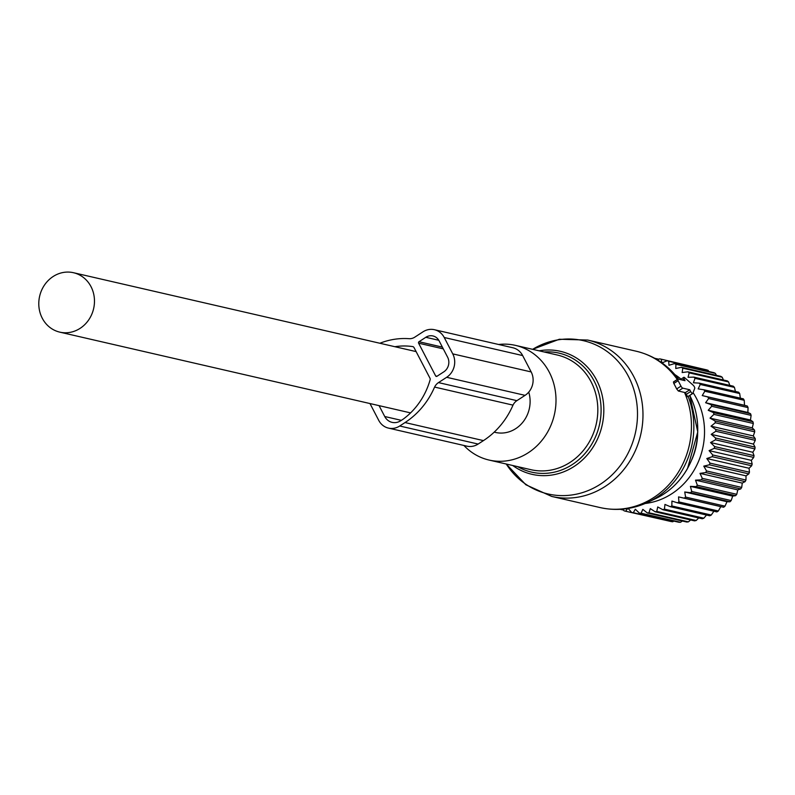 <?xml version="1.0" encoding="UTF-8"?>
<svg xmlns="http://www.w3.org/2000/svg" width="795" height="795" viewBox="0 0 795 795"><rect width="100%" height="100%" fill="white"/><g stroke="black" fill="none" stroke-linecap="round" stroke-linejoin="round"><path stroke-width="1.19" d="M680.977 386.141A2.137 0.656 57 0 0 682.796 388.159L689.762 389.759L690.676 391.518A2.137 0.656 57 0 0 692.713 393.515A2.137 0.656 57 0 0 692.803 393.396L694.75 388.298A2.137 0.656 57 0 0 693.111 385.148L684.604 377.645A2.137 0.656 57 0 0 683.819 377.327A2.137 0.656 57 0 0 684.117 378.917L685.032 380.676L678.056 379.066A2.137 0.656 57 0 0 677.847 379.086A2.137 0.656 57 0 0 678.135 380.686L680.977 386.141L676.654 388.944L678.374 391.021L682.796 388.159M532.63 349.333A78.665 71.471 -77 0 1 618.629 362.023A78.665 71.471 -77 0 1 626.331 456.429A78.665 71.471 -77 0 1 506.226 464.002L525.853 484.761L551.69 496.428L600.165 507.588A80.235 72.892 -77 0 0 680.063 469.298A80.235 72.892 -77 0 0 684.495 392.432L678.374 391.021M684.495 392.432L685.29 392.66L689.762 389.759M692.713 393.515L687.695 396.765L685.29 392.66M676.654 388.944A80.235 72.892 103 0 0 673.812 383.488L673.435 381.958M463.922 445.478A58.84 53.454 -77 0 0 489.064 460.057A58.84 53.454 -77 0 0 547.656 431.973A58.84 53.454 -77 0 0 515.468 345.378A58.84 53.454 -77 0 0 498.624 344.493M494.202 432.142L495.424 432.43A30.488 27.696 -77 0 0 522.603 422.503A30.488 27.696 -77 0 0 528.745 392.104M58.949 331.922A30.488 27.696 -77 0 0 59.794 332.141A30.488 27.696 -77 0 0 93.512 309.106A30.488 27.696 -77 0 0 74.313 272.923A30.488 27.696 -77 0 0 73.478 272.715A30.488 27.696 -77 0 0 39.75 295.74A30.488 27.696 -77 0 0 58.949 331.922M657.515 359.906L659.582 358.843A78.099 70.954 103 0 1 661.182 359.171L661.897 362.937L667.154 360.761L706.576 369.844A78.099 70.954 103 0 1 708.136 370.361L668.704 361.278L668.983 365.293L674.458 363.593A78.099 70.954 103 0 1 675.939 364.289L715.371 373.372A78.099 70.954 -77 0 0 713.88 372.666L674.458 363.593M700.822 368.512L661.182 359.171M674.885 374.594A69.533 63.173 103 0 1 681.047 379.126M693.856 377.118A78.099 70.954 103 0 1 694.641 377.923A78.099 70.954 103 0 1 695.029 378.321L734.451 387.394A78.099 70.954 -77 0 0 734.073 386.996A78.099 70.954 -77 0 0 733.278 386.191L693.856 377.118L688.053 377.297L689.186 372.865L728.608 381.938A78.099 70.954 -77 0 0 727.316 380.894L687.894 371.812A78.099 70.954 103 0 1 689.186 372.865M675.939 364.289L675.76 368.502L681.394 367.29A78.099 70.954 103 0 1 682.796 368.174L682.15 372.527L687.894 371.812M667.154 360.761A78.099 70.954 103 0 1 668.704 361.278M708.911 371.523L708.136 370.361M716.464 375.359L715.371 373.372M723.43 380L722.218 377.247A78.099 70.954 -77 0 0 720.827 376.363L681.394 367.29M729.76 385.386L728.608 381.938M654.673 358.267L658.846 359.221M622.793 509.128L624.035 510.807A78.099 70.954 103 0 0 625.615 511.235L665.276 520.198M695.029 378.321L693.409 382.783L699.222 383.12A78.099 70.954 103 0 1 700.256 384.462L698.159 388.894L703.923 389.769A78.099 70.954 103 0 1 704.817 391.229L702.243 395.572L707.898 396.963A78.099 70.954 103 0 1 708.633 398.534L705.612 402.727L711.108 404.625A78.099 70.954 103 0 1 711.684 406.285L708.216 410.28L713.513 412.665A78.099 70.954 103 0 1 713.91 414.384L710.024 418.13L715.083 420.982A78.099 70.954 103 0 1 715.301 422.751L711.028 426.19L715.788 429.479A78.099 70.954 103 0 1 715.828 431.268L711.207 434.358L715.629 438.035A78.099 70.954 103 0 1 715.49 439.834L710.551 442.537L714.606 446.571A78.099 70.954 103 0 1 714.288 448.34L709.09 450.626L712.737 454.969A78.099 70.954 103 0 1 712.24 456.698L706.815 458.526L710.034 463.127A78.099 70.954 103 0 1 709.369 464.797L703.774 466.138L706.536 470.958A78.099 70.954 103 0 1 705.712 472.538L699.988 473.373L702.293 478.352A78.099 70.954 103 0 1 701.309 479.832L695.516 480.15L697.344 485.228A78.099 70.954 103 0 1 696.221 486.59L690.408 486.381L691.749 491.499A78.099 70.954 103 0 1 690.507 492.721L684.733 491.986L685.588 497.084A78.099 70.954 103 0 1 684.227 498.157L678.542 496.905L678.92 501.923A78.099 70.954 103 0 1 677.469 502.838L671.924 501.069L671.845 505.958A78.099 70.954 103 0 1 670.314 506.693L664.958 504.437L664.431 509.138A78.099 70.954 103 0 1 662.841 509.694L657.723 506.962L656.769 511.423A78.099 70.954 103 0 1 655.15 511.781L650.31 508.611L648.968 512.785A78.099 70.954 103 0 1 647.329 512.954L642.817 509.366L641.108 513.212A78.099 70.954 103 0 1 639.468 513.182L635.314 509.227L633.297 512.695A78.099 70.954 103 0 1 631.667 512.467L627.921 508.194L625.615 511.235M693.081 392.66A69.533 63.173 103 0 1 698.278 461.965A69.533 63.173 103 0 1 645.212 503.483M697.642 434.597A62.05 56.375 103 0 1 691.918 459.47M682.796 368.174L722.218 377.247M740.423 398.623L739.688 393.535A78.099 70.954 -77 0 0 738.644 392.203L699.222 383.12M702.243 395.572L744.498 405.301L744.239 400.302A78.099 70.954 -77 0 0 743.345 398.842L703.923 389.769M744.498 405.301L747.33 406.036A78.099 70.954 -77 0 1 748.065 407.606L747.866 412.456L750.54 413.708A78.099 70.954 -77 0 1 751.106 415.358L750.47 420.008L752.935 421.748A78.099 70.954 -77 0 1 753.332 423.467L752.279 427.859L754.505 430.055A78.099 70.954 -77 0 1 754.723 431.824L753.282 435.918L755.21 438.552A78.099 70.954 -77 0 1 755.25 440.341L753.461 444.087L755.051 447.118A78.099 70.954 -77 0 1 754.912 448.907L752.815 452.266L754.038 455.644A78.099 70.954 -77 0 1 753.71 457.423L751.345 460.355L752.159 464.041A78.099 70.954 -77 0 1 751.663 465.781L749.069 468.255L749.456 472.21A78.099 70.954 -77 0 1 748.791 473.88L746.028 475.867L745.968 480.031A78.099 70.954 -77 0 1 745.134 481.621L742.252 483.102L741.715 487.424A78.099 70.954 -77 0 1 740.741 488.915L737.78 489.879L736.766 494.301A78.099 70.954 -77 0 1 735.643 495.663L732.672 496.11L731.171 500.572A78.099 70.954 -77 0 1 729.929 501.794L726.988 501.715L725.01 506.157A78.099 70.954 -77 0 1 723.659 507.24L720.797 506.634L718.342 511.006A78.099 70.954 -77 0 1 716.901 511.91L677.469 502.838M714.178 510.797L711.267 515.041A78.099 70.954 -77 0 1 709.736 515.776L670.314 506.693M706.497 515.031L703.853 518.211A78.099 70.954 -77 0 1 702.263 518.767L662.841 509.694M698.726 517.952L696.201 520.496A78.099 70.954 -77 0 1 694.572 520.864L655.15 511.781M690.656 519.96L688.391 521.868A78.099 70.954 -77 0 1 686.751 522.027L647.329 512.954M682.349 521.013L680.53 522.285A78.099 70.954 -77 0 1 678.89 522.255L639.468 513.182M673.872 521.103L672.719 521.768A78.099 70.954 -77 0 1 671.099 521.54L631.667 512.467M735.425 391.458L734.451 387.394M620.17 509.317L623.499 510.082M633.297 512.695L672.719 521.768M641.108 513.212L680.53 522.285M648.968 512.785L688.391 521.868M656.769 511.423L696.201 520.496M664.431 509.138L703.853 518.211M671.845 505.958L711.267 515.041M678.92 501.923L718.342 511.006M678.542 496.905L720.797 506.634M684.227 498.157L723.659 507.24M685.588 497.084L725.01 506.157M684.733 491.986L726.988 501.715M690.507 492.721L729.929 501.794M691.749 491.499L731.171 500.572M690.408 486.381L732.672 496.11M696.221 486.59L735.643 495.663M697.344 485.228L736.766 494.301M695.516 480.15L737.78 489.879M701.309 479.832L740.741 488.915M702.293 478.352L741.715 487.424M699.988 473.373L742.252 483.102M705.712 472.538L745.134 481.621M706.536 470.958L745.968 480.031M703.774 466.138L746.028 475.867M709.369 464.797L748.791 473.88M710.034 463.127L749.456 472.21M706.815 458.526L749.069 468.255M712.24 456.698L751.663 465.781M712.737 454.969L752.159 464.041M709.09 450.626L751.345 460.355M714.288 448.34L753.71 457.423M714.606 446.571L754.038 455.644M710.551 442.537L752.815 452.266M715.49 439.834L754.912 448.907M715.629 438.035L755.051 447.118M711.207 434.358L753.461 444.087M715.828 431.268L755.25 440.341M715.788 429.479L755.21 438.552M711.028 426.19L753.282 435.918M715.301 422.751L754.723 431.824M715.083 420.982L754.505 430.055M710.024 418.13L752.279 427.859M713.91 414.384L753.332 423.467M713.513 412.665L752.935 421.748M708.216 410.28L750.47 420.008M711.684 406.285L751.106 415.358M711.108 404.625L750.54 413.708M705.612 402.727L747.866 412.456M708.633 398.534L748.065 407.606M707.898 396.963L747.33 406.036M704.817 391.229L744.239 400.302M700.256 384.462L739.688 393.535M379.871 343.251A77.562 70.467 -77 0 1 409.405 338.71A10.703 9.719 -77 0 0 414.811 337.14L422.98 331.833A17.112 15.552 -77 0 1 434.398 329.706A17.112 15.552 -77 0 1 444.236 337.507L452.753 353.874A17.112 15.552 -77 0 1 446.651 377.297L438.482 382.604A10.703 9.719 -77 0 0 434.597 387.076L513.004 405.132M369.983 403.552L378.758 420.406A16.884 15.344 -77 0 0 388.467 428.108A16.884 15.344 -77 0 0 399.726 426.001L405.033 422.552L483.449 440.609A77.562 70.467 -77 0 0 513.004 405.122A10.703 9.719 -77 0 1 516.889 400.66L525.068 395.353A17.112 15.552 -77 0 0 531.169 371.931L522.653 355.564A17.112 15.552 -77 0 0 512.815 347.753L434.398 329.706M412.923 346.65L412.665 346.59A2.166 1.968 -77 0 1 414.036 347.594L429.956 378.182A2.166 1.968 -77 0 1 430.065 380A70.069 63.66 -77 0 1 403.244 419.114L400.68 420.774A12.839 11.667 -77 0 1 392.114 422.374A12.839 11.667 -77 0 1 384.74 416.52L379.076 405.639M418.607 343.192L435.65 375.926A1.073 0.974 -77 0 0 436.972 376.283L443.809 371.841A10.703 9.719 -77 0 0 447.625 357.203L439.108 340.836A10.703 9.719 -77 0 0 432.957 335.957A10.703 9.719 -77 0 0 425.822 337.289L418.985 341.731A1.073 0.974 -77 0 0 418.607 343.192L443.292 348.876M388.467 428.108L466.874 446.154A16.884 15.344 -77 0 0 478.133 444.057L399.726 426.001M483.449 440.609L478.133 444.057M405.033 422.552A77.562 70.467 -77 0 0 434.587 387.076M412.665 346.59A70.069 63.66 -77 0 0 394.886 346.709M686.075 394.499L690.676 391.518M687.745 396.675L692.564 393.545M682.358 380.06L684.117 378.917M673.643 381.928L677.728 379.285M673.812 383.488L678.135 380.686M551.69 496.428A80.235 72.892 -77 0 0 631.588 458.139A80.235 72.892 -77 0 0 587.694 340.051L636.169 351.211A80.235 72.892 -77 0 1 677.251 379.473M600.165 507.588C616.602 511.195 632.522 509.416 647.935 502.261A79.142 71.898 -77 0 0 682.597 469.537A79.142 71.898 -77 0 0 688.132 396.486M539.149 350.824A63.113 57.339 103 0 1 594.889 377.029A63.113 57.339 103 0 1 594.859 444.206A63.113 57.339 103 0 1 512.745 465.502M678.572 379.185A79.142 71.898 -77 0 0 676.803 376.89C666.071 363.713 652.526 355.146 636.169 351.211M647.935 502.261L655.587 498.644A72.693 66.045 -77 0 0 687.427 468.583A72.693 66.045 -77 0 0 689.782 395.413M517.694 466.645A61.056 55.471 -77 0 0 592.434 442.994A61.056 55.471 -77 0 0 593.895 380.547A61.056 55.471 -77 0 0 544.098 351.966M489.064 460.057L530.891 469.686A58.84 53.454 -77 0 0 589.473 441.603A58.84 53.454 -77 0 0 557.285 355.007L515.468 345.378M522.653 355.564L444.236 337.507M531.169 371.931L452.753 353.874M525.068 395.353L446.651 377.297M516.889 400.66L438.482 382.604M437.031 376.244L435.65 375.926M442.378 347.117L418.985 341.731M438.79 340.28L425.822 337.289M401.346 420.346L384.74 416.52M680.331 379.593L683.819 377.327M673.444 381.948L677.847 379.086M532.62 349.323L559.352 339.246L587.694 340.051M678.662 379.205L676.803 376.89M655.587 498.644C669.062 492.135 679.705 482.088 687.526 468.523L697.771 431.923L689.792 395.413M410.578 412.893L59.794 332.141M416.123 351.599L73.478 272.715"/></g></svg>
